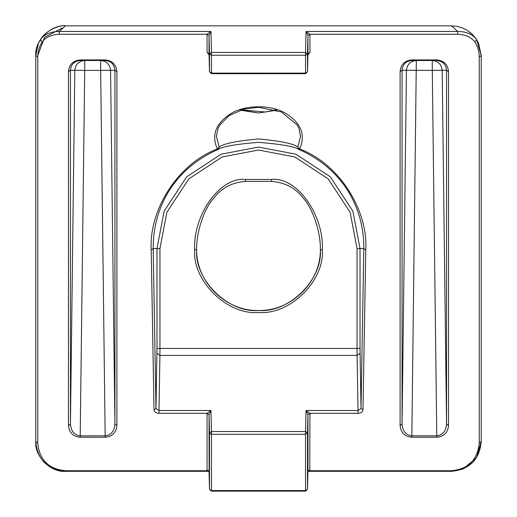 <?xml version="1.0" encoding="UTF-8"?>
<svg xmlns="http://www.w3.org/2000/svg" width="517" height="517" viewBox="0 0 517 517"><rect width="100%" height="100%" fill="white"/><g stroke="black" fill="none" stroke-linecap="round" stroke-linejoin="round"><path stroke-width="0.78" d="M271.535 179.457C296.622 176.588 323.868 214.29 322.375 249.801C324.508 281.086 289.733 315.202 258.5 312.468C227.267 315.202 192.492 281.086 194.625 249.801C193.132 214.29 220.378 176.588 245.465 179.457L271.535 179.457L271.535 180.86M365.784 249.982C368.194 209.023 338.144 163.139 299.634 148.986L297.786 147.087L300.571 136.443L299.033 128.655L297.088 124.862L281.416 112.008L258.72 107.278L243.791 109.126L229.147 115.582L219.887 124.901L217.961 128.668L216.429 136.449L219.214 147.087L217.366 148.986C211.059 134.711 215.932 122.703 231.997 112.965C245.853 104.738 271.147 104.738 285.003 112.965C301.068 122.703 305.941 134.711 299.634 148.986L298.891 149.426C294.709 146.576 281.267 144.211 258.558 142.337C235.823 144.191 222.336 146.557 218.109 149.426C170.901 170.423 152.896 211.324 153.194 248.58L155.985 408.462L158.952 410.517L210.949 410.517L209.036 414.692L209.133 471.678L207.239 470.735L207.058 469.888L207.058 413.316L210.949 410.517L211.466 431.521L209.488 432.942L209.036 414.692L207.058 413.316L158.952 413.316C155.979 413.115 154.331 411.965 154.008 409.858L151.216 249.982C148.806 209.023 178.856 163.139 217.366 148.986L218.109 149.426L219.214 147.087C223.26 143.681 236.372 140.973 258.552 138.957C280.712 140.992 293.792 143.7 297.786 147.087L298.891 149.426C345.97 170.339 364.188 211.356 363.806 248.58L360.019 248.58L360.019 348.426L361.015 408.462L363.806 248.58L365.784 249.982L362.992 409.858C362.669 411.965 361.021 413.115 358.048 413.316L309.942 413.316L309.761 470.735L451.535 470.735C468.37 469.087 477.611 459.852 479.253 443.017L481.23 441.615C479.472 459.652 469.572 469.552 451.535 471.31L307.621 471.31M479.253 55.545L479.253 56.948C479.207 51.577 477.766 46.62 474.916 42.064L476.59 39.602L478.548 43.221L481.23 55.545L481.23 441.615L476.545 457.623L462.986 469.016M474.916 42.064C471.271 37.218 465.552 34.613 457.752 34.251L457.752 31.453L451.535 25.85L65.465 25.85L59.248 31.447C50.647 31.55 44.372 34.271 40.41 39.602C46.989 28.849 61.542 24.797 65.465 25.85C50.776 24.525 34.439 40.856 35.77 55.545L38.452 43.221L40.41 39.602L42.084 42.064C39.234 46.62 37.793 51.577 37.747 56.948L37.747 55.545L44.585 37.321L62.195 28.021M194.625 249.801L196.609 249.801C196.382 282.398 225.948 311.37 258.532 310.484C291.097 311.331 320.611 282.372 320.391 249.801C320.702 230.214 311.88 207.55 303.537 198.463C295.692 188.065 285.022 182.391 271.535 181.435L245.465 181.435C231.978 182.391 221.308 188.065 213.463 198.463C205.12 207.55 196.298 230.214 196.609 249.801C194.56 280.104 228.243 313.134 258.5 310.484C288.757 313.134 322.44 280.104 320.391 249.801L322.375 249.801M37.747 443.017L35.77 441.615C34.439 456.311 50.776 472.641 65.465 471.31C47.428 469.552 37.528 459.652 35.77 441.615L35.77 55.545L37.747 56.948L37.747 443.017C39.389 459.852 48.63 469.087 65.465 470.735L207.239 470.735M209.379 471.31L65.465 471.31L65.465 470.735M451.535 470.735L451.535 471.31L462.838 469.081M451.535 25.85L456.996 26.354L462.734 28.041L467.349 30.406L472.544 34.555L476.59 39.602L481.23 55.545L479.253 56.948L479.253 443.017M476.448 39.389L472.512 34.529M448.53 71.65L446.552 70.273L442.184 70.273L446.552 424.14L446.552 70.273C445.958 64.367 442.701 61.109 436.794 60.495L411.829 60.495C405.916 61.109 402.665 64.367 402.071 70.273L402.071 424.14C402.665 431.223 405.916 435.127 411.829 435.844L436.794 435.844C442.701 435.127 445.958 431.223 446.552 424.14L448.53 425.51C447.845 432.651 443.935 436.561 436.794 437.246L411.829 437.246C404.688 436.561 400.778 432.651 400.093 425.51L402.071 424.14L406.44 70.273L402.071 70.273L400.093 71.65C400.778 64.509 404.688 60.599 411.829 59.92L436.794 59.92C443.935 60.599 447.845 64.509 448.53 71.65L448.53 425.51M436.794 437.246L432.283 70.396L406.44 70.273C407.125 64.367 410.42 61.109 416.34 60.495L411.829 437.246M105.171 60.495L80.206 60.495C74.299 61.109 71.042 64.367 70.448 70.273L68.47 71.65C69.155 64.509 73.065 60.599 80.206 59.92L105.171 59.92C112.312 60.599 116.222 64.509 116.907 71.65L116.907 425.51L114.929 424.14L114.929 70.273C114.335 64.367 111.084 61.109 105.171 60.495L105.171 59.92M116.907 425.51C116.222 432.651 112.312 436.561 105.171 437.246L105.171 435.844C111.084 435.127 114.335 431.223 114.929 424.14L110.56 70.273C109.875 64.367 106.58 61.109 100.66 60.495L100.66 70.396L84.717 70.396L80.206 435.844L105.171 435.844L100.66 70.396L114.929 70.273L116.907 71.65M70.448 424.14C71.042 431.223 74.299 435.127 80.206 435.844L80.206 437.246C73.065 436.561 69.155 432.651 68.47 425.51L70.448 424.14L74.816 70.273L70.448 70.273L70.448 424.14M457.752 34.251L309.942 34.251L307.964 35.628L307.512 53.871L305.534 52.45L306.051 31.453L309.942 34.251L309.942 52.424L307.964 53.8L307.964 35.628L306.051 31.453L457.752 31.453C466.347 31.55 472.622 34.264 476.59 39.602L478.561 43.254M309.942 469.888L307.964 471.265L307.512 489.218L307.964 471.265L307.964 414.692L306.051 410.517L358.048 410.517L361.015 408.462L362.992 409.858M209.062 54.86L207.058 52.424L207.058 34.251L59.248 34.251L59.248 31.453L210.949 31.453L209.036 35.628L209.036 53.8L209.488 71.753L211.466 73.685L305.534 73.685L307.512 71.734L305.534 73.104L305.534 55.248L211.466 55.248L209.488 53.871L209.036 35.628L207.058 34.251L210.949 31.453L211.466 52.45L209.488 53.871L209.488 71.734L211.466 73.104L305.534 73.13M307.964 53.8L307.512 71.734L307.512 53.871L305.534 55.248L305.534 52.45L211.466 52.45L211.466 73.13M307.958 53.852L307.512 71.753M209.488 71.753L209.042 53.852M305.534 490.594L305.534 431.521L211.466 431.521L211.466 490.568L305.534 490.568L307.512 489.192L307.512 432.942L305.534 431.521L306.051 410.517L309.942 413.316L307.964 414.692L307.512 432.942L305.534 434.319L211.466 434.319L209.488 432.942L209.488 489.218L209.133 471.678M211.466 490.594L209.488 489.192L209.036 471.265L207.058 469.888M307.867 471.678L309.761 470.735M207.058 52.424L209.036 53.8M154.008 409.858L155.985 408.462L156.981 348.426L156.981 248.58L153.194 248.58L151.216 249.982M159.953 248.58L159.953 348.426L357.047 348.426L357.047 248.58L350.132 212.306L328.185 178.895L294.774 156.955L258.5 150.033L222.226 156.955L188.815 178.895L166.868 212.306L159.953 248.58L156.981 248.58L164.109 211.214L186.715 176.795L221.134 154.189L258.5 147.067L295.866 154.189L330.285 176.795L352.891 211.214L360.019 248.58L357.047 248.58M276.563 110.115L258.5 112.997L239.662 109.85M309.942 52.424L307.938 54.86M59.248 34.251C51.435 34.62 45.716 37.224 42.084 42.064M400.093 425.51L400.093 71.65M68.47 425.51L68.47 71.65M105.171 437.246L80.206 437.246M240.224 110.192L258.5 112.997L276.776 110.192M432.283 70.396L442.184 70.273C441.499 64.367 438.196 61.109 432.283 60.495L432.283 70.396M84.717 70.396L84.717 60.495C78.804 61.109 75.501 64.367 74.816 70.273L84.717 70.396M358.048 413.316L357.085 355.425L159.915 355.425L158.952 413.316M156.981 348.426L159.953 348.426L159.915 355.425L156.948 353.324M360.052 353.324L357.085 355.425L357.047 348.426L360.019 348.426M245.465 179.457L245.465 180.86M436.794 60.495L436.794 59.92M411.829 60.495L411.829 59.92M80.206 60.495L80.206 59.92M38.439 43.254L42.446 36.797M469.656 32.022L472.544 34.555M474.548 36.785L476.422 39.35M209.488 489.218L211.466 491.15L305.534 491.15L307.512 489.218M241.277 109.85L265.415 112.021L275.723 109.85M209.049 471.323L209.521 471.291M307.479 471.291L307.951 471.323"/></g></svg>
